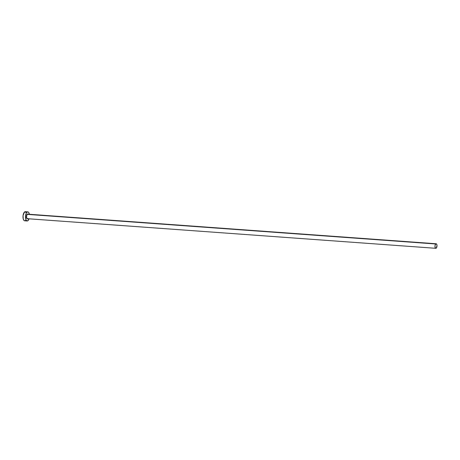 <?xml version="1.0" encoding="UTF-8"?>
<svg xmlns="http://www.w3.org/2000/svg" width="460" height="460" viewBox="0 0 460 460"><rect width="100%" height="100%" fill="white"/><g stroke="black" fill="none" stroke-linecap="round" stroke-linejoin="round"><path stroke-width="0.69" d="M27.939 214.187A2.283 1 94.1 0 0 27.324 214.377L27.134 214.205A2.461 1.081 -85.9 0 1 28.048 214.176M436.155 243.76L27.801 214.159A2.283 1 94.1 0 0 27.324 214.377A2.283 1 94.1 0 0 26.628 216.901A2.283 1 94.1 0 0 27.473 218.707L435.821 248.308A2.283 1 -85.9 0 1 434.976 246.502A2.283 1 -85.9 0 1 435.678 243.978L27.324 214.377L435.678 243.978A2.283 1 -85.9 0 1 436.155 243.76A2.283 1 -85.9 0 1 437 245.565A2.283 1 -85.9 0 1 436.304 248.084A2.283 1 -85.9 0 1 435.821 248.308M27.801 211.87L25.352 211.692A4.56 2.007 94.1 0 0 24.392 212.135A4.56 2.007 94.1 0 0 23 217.177A4.56 2.007 94.1 0 0 24.69 220.788L27.146 220.967A4.56 2.007 -85.9 0 1 25.449 217.356A4.56 2.007 -85.9 0 1 26.847 212.313L24.392 212.135L26.847 212.313A4.56 2.007 -85.9 0 1 27.801 211.87A4.56 2.007 -85.9 0 1 29.371 214.268M29.043 218.822A4.56 2.007 -85.9 0 1 28.1 220.524A4.56 2.007 -85.9 0 1 27.146 220.967M29.4 214.452L28.727 212.503L28.025 211.916L27.232 212.008L26.157 213.377L25.518 215.774L25.703 219.15L26.553 220.714L27.715 220.829L29.066 218.742M27.813 218.638L26.795 218.534L26.381 216.551L26.939 214.452L27.56 213.963L28.152 214.302M25.944 211.951L25.179 211.698L24.392 212.135L23.069 215.596L23.253 218.971L24.104 220.535L24.863 220.788M25.26 220.65L25.651 220.346M436.304 248.084L436.994 245.467L436.758 244.34L436.068 243.76L435.194 244.869L434.982 246.594L435.528 248.181L436.304 248.084M27.715 218.724A2.461 1.081 -85.9 0 1 26.415 217.379A2.461 1.081 -85.9 0 1 27.134 214.205L27.324 214.377A2.283 1 94.1 0 0 26.622 216.746A2.283 1 94.1 0 0 27.335 218.672A2.283 1 94.1 0 0 27.951 218.483M27.473 218.707L27.847 218.517"/></g></svg>
